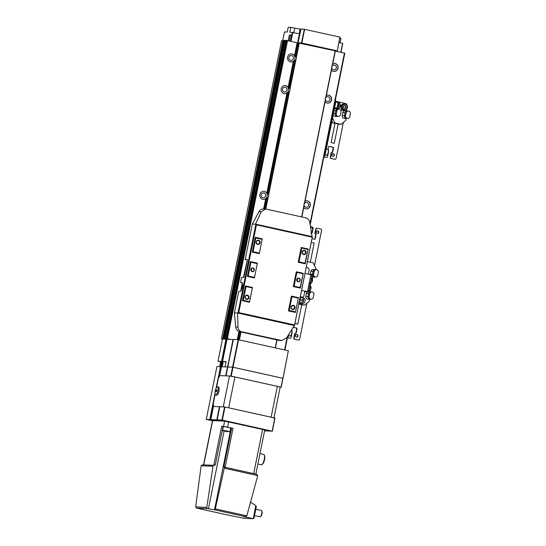 <?xml version="1.0" encoding="UTF-8"?>
<svg xmlns="http://www.w3.org/2000/svg" width="546" height="546" viewBox="0 0 546 546"><rect width="100%" height="100%" fill="white"/><g stroke="black" fill="none" stroke-linecap="round" stroke-linejoin="round"><path stroke-width="0.82" d="M303.747 207.637A4.047 3.829 92.3 0 0 310.285 205.678A4.047 3.829 92.3 0 0 305.064 201.126M230.084 339.359L226.037 338.52L286.152 40.37L335.36 50.874L332.207 65.397A4.047 3.829 92.3 0 0 331.688 67.95L325.812 97.113A4.047 3.829 92.3 0 0 325.293 99.672L304.491 202.846A4.047 3.829 92.3 0 0 303.979 205.398L301.849 216.967M301.87 216.974L304.026 206.163M306.292 208.9A4.047 3.829 92.3 0 0 310.114 205.671A4.047 3.829 92.3 0 0 306.62 200.805M304.122 204.347A2.43 2.3 92.3 0 0 306.272 207.275A2.43 2.3 92.3 0 0 308.613 205.344A2.43 2.3 92.3 0 0 306.463 202.416A2.43 2.3 92.3 0 0 304.122 204.347M325.068 101.911A4.047 3.829 92.3 0 0 331.606 99.952A4.047 3.829 92.3 0 0 326.378 95.4M304.825 202.204L325.348 100.43M327.614 103.167A4.047 3.829 92.3 0 0 331.429 99.945A4.047 3.829 92.3 0 0 327.941 95.079M325.436 98.621A2.43 2.3 92.3 0 0 327.586 101.549A2.43 2.3 92.3 0 0 329.934 99.618A2.43 2.3 92.3 0 0 327.784 96.69A2.43 2.3 92.3 0 0 325.436 98.621M331.463 70.188A4.047 3.829 92.3 0 0 338.001 68.236A4.047 3.829 92.3 0 0 332.773 63.684M326.146 96.478L331.743 68.714M334.009 71.451A4.047 3.829 92.3 0 0 337.824 68.23A4.047 3.829 92.3 0 0 334.336 63.356M331.838 66.905A2.43 2.3 92.3 0 0 333.981 69.827A2.43 2.3 92.3 0 0 336.329 67.895A2.43 2.3 92.3 0 0 334.179 64.974A2.43 2.3 92.3 0 0 331.838 66.905M286.978 93.045L289.448 91.748A4.047 3.829 92.3 0 0 289.967 89.189L289.701 88.418L288.793 88.384L288.124 87.387A4.047 3.829 92.3 0 0 281.183 88.807A4.047 3.829 92.3 0 0 286.978 93.045L266.803 193.113A4.047 3.829 92.3 0 0 259.869 194.533A4.047 3.829 92.3 0 0 265.663 198.771L263.609 208.954M284.678 93.68A4.047 3.829 92.3 0 0 288.5 90.459A4.047 3.829 92.3 0 0 285.005 85.586M282.507 89.134A2.43 2.3 92.3 0 0 284.657 92.056A2.43 2.3 92.3 0 0 286.998 90.124A2.43 2.3 92.3 0 0 284.855 87.203A2.43 2.3 92.3 0 0 282.507 89.134M265.663 198.771L268.134 197.475A4.047 3.829 92.3 0 0 268.646 194.922L268.386 194.151L267.479 194.11L266.803 193.113M263.356 199.406A4.047 3.829 92.3 0 0 267.178 196.185A4.047 3.829 92.3 0 0 263.691 191.312M261.186 194.861A2.43 2.3 92.3 0 0 263.336 197.782A2.43 2.3 92.3 0 0 265.684 195.85A2.43 2.3 92.3 0 0 263.534 192.929A2.43 2.3 92.3 0 0 261.186 194.861M293.379 61.329L295.85 60.026A4.047 3.829 92.3 0 0 296.362 57.473L296.096 56.702L295.188 56.668L294.519 55.665A4.047 3.829 92.3 0 0 287.578 57.091A4.047 3.829 92.3 0 0 293.379 61.329L288.124 87.387M291.073 61.957A4.047 3.829 92.3 0 0 294.895 58.736A4.047 3.829 92.3 0 0 291.4 53.87M288.902 57.412A2.43 2.3 92.3 0 0 291.052 60.34A2.43 2.3 92.3 0 0 293.393 58.408A2.43 2.3 92.3 0 0 291.25 55.48A2.43 2.3 92.3 0 0 288.902 57.412M286.152 40.37L226.037 338.52L230.665 339.38M222.461 339.127L221.444 338.875L281.565 40.725L283.517 40.889L223.403 339.046L227.088 339.189L224.604 338.459L228.064 339.278M223.403 339.046L221.444 338.875M283.517 40.889L283.879 40.909M223.887 338.438L284.009 40.288L286.104 40.595M335.36 50.874L332.555 64.783M335.319 51.078L344.799 53.194L310.183 224.713M282.801 40.773L222.679 338.923M219.567 376.098L221.458 366.728L227.457 366.967L225.048 366.871L226.112 361.582L223.294 361.466L226.017 362.073M223.294 361.466L222.229 366.755L221.471 366.721L227.02 339.237L233.34 339.53M212.435 420.782L206.279 419.403L216.933 366.543L220.4 366.68L219.649 366.653L220.714 361.363L217.997 361.254L220.618 361.855M226.03 375.86L230.808 376.058L232.596 367.178L227.825 366.98L226.017 375.86L227.805 366.98L232.596 367.178L283.019 378.323L288.37 350.771L281.224 387.203L280.153 387.155M219.615 376.255L219.588 376.071A4.32 1.392 102.5 0 1 220.331 375.634L225.669 375.846L233.244 339.516M219.055 376.883L226.993 339.278M218.352 378.658L226.638 339.264M216.066 388.186L226.29 339.243M233.367 339.503L238.138 339.687L232.596 367.178L233.005 367.246L238.547 339.755L288.37 350.771M239.728 331.715L238.124 339.687L238.547 339.755M219.588 376.071L227.02 339.237M219.069 376.849L226.89 339.257M226.658 339.23L221.103 366.714M218.318 378.774L226.542 339.243M217.997 361.254L222.475 339.052L226.187 339.23M264.564 430.869L272.358 431.183L275 418.072L224.583 406.927L219.792 406.736L217.165 419.847L222.345 420.106L272.358 431.183M214.066 420.666L211.971 419.949L216.871 420.782M220.42 420.925L218.325 420.208L223.218 421.034M264.687 430.248L265.493 430.548L264.633 430.521M217.165 419.847L219.683 406.756L214.107 406.504A4.32 1.392 102.5 0 1 214.025 406.49A4.32 1.392 102.5 0 1 213.554 406.012L213.643 405.883M230.808 376.058L281.224 387.203M225.948 339.189L216.448 387.517M226.297 339.209L218.878 377.238M221.116 366.707L219.431 376.276M232.999 339.475L225.914 375.86M231.211 376.126L233.005 367.246L282.821 378.255L281.033 387.141M210.244 419.615L217.042 419.867M213.35 405.166L210.442 419.574L213.356 405.2M213.384 403.248L210.094 419.56L213.37 403.364M210.224 419.621L215.117 394.144M206.279 419.403L209.985 419.581M272.167 431.122L274.809 418.011M222.345 420.106L224.986 407.002M221.935 420.038L224.583 406.927M244.26 518.318L253.146 518.68L253.999 518.161L256.333 506.592L255.781 505.603L253.31 518.7L244.26 518.318L227.3 514.912A1.078 0.348 -77.5 0 1 227.279 514.905A1.078 0.348 -77.5 0 0 227.279 514.905L196.744 508.155L195.673 506.934L201.167 465.697L202.498 464.851L214.039 465.322A1.078 1.024 -87.7 0 1 214.155 465.335L214.264 464.803L215.26 465.021L223.021 426.535L221.669 426.303L223.573 426.378L224.638 421.096L212.462 420.632L203.542 464.899M224.263 466.543L225.259 466.762L233.019 428.276L231.668 428.044L223.908 466.53L224.153 467.069A1.078 0.348 102.5 0 1 224.263 468.195L215.342 508.872A1.078 0.348 102.5 0 1 214.79 509.862L207.589 508.606A1.078 1.024 -87.7 0 1 206.797 507.384L212.988 466.236A1.078 1.024 -87.7 0 1 214.039 465.322M255.794 509.241L261.336 510.462A3.242 1.044 102.5 0 1 261.636 510.728A3.242 1.044 102.5 0 1 261.691 513.67A3.242 1.044 102.5 0 1 260.326 516.68A3.242 1.044 102.5 0 1 259.937 516.789L254.518 515.595M261.636 510.728L261.971 511.322A2.703 0.874 102.5 0 1 262.019 513.772A2.703 0.874 102.5 0 1 260.872 516.277L260.326 516.68M259.985 453.562L263.616 454.361A5.344 1.72 102.5 0 1 264.114 454.798A5.344 1.72 102.5 0 1 264.203 459.65A5.344 1.72 102.5 0 1 261.944 464.619A5.344 1.72 102.5 0 1 261.302 464.803L257.876 464.045M264.114 454.798L264.448 455.391A4.805 1.549 102.5 0 1 264.53 459.759A4.805 1.549 102.5 0 1 262.496 464.223L261.944 464.619M227.286 431.47L222.911 430.774L227.286 431.47M227.511 431.053L229.975 431.756L230.753 427.941L223.341 426.446L222.57 430.255L227.511 431.053M222.911 430.774L222.57 430.255M227.409 431.613L225.614 431.224M227.382 431.743L225.58 431.401M231.668 428.044L230.74 427.996M233.019 428.276L223.573 426.378M255.849 474.078L264.755 429.9L224.638 421.096M224.153 467.076L256.709 474.269L224.153 467.069M214.264 464.803L213.909 464.789L221.669 426.303M256.627 474.256L257.753 475.6L246.819 515.833L245.27 516.598L214.79 509.862M243.393 516.523A1.078 1.024 -87.7 0 0 243.557 516.543L245.495 516.625L243.393 516.523L253.146 518.68M250.539 502.156L255.781 505.603M216.434 389.762L216.837 389.776L216.83 390.847L216.004 391.878L216.434 389.762L216.837 389.851M217.39 386.793A4.156 1.338 -77.5 0 0 215.24 390.69A4.156 1.338 -77.5 0 0 215.677 394.922A4.156 1.338 -77.5 0 0 215.752 394.929A4.156 1.338 -77.5 0 0 217.902 391.032A4.156 1.338 -77.5 0 0 217.472 386.8A4.156 1.338 -77.5 0 0 217.39 386.793M216.455 391.775L216.83 389.981M216.462 390.909L216.011 390.813M216.598 395.12A4.156 1.338 -77.5 0 0 216.673 395.14A4.156 1.338 -77.5 0 0 216.748 395.154A4.156 1.338 -77.5 0 0 218.905 391.257A4.156 1.338 -77.5 0 0 218.468 387.018A4.156 1.338 -77.5 0 0 218.393 387.012M216.537 387.401L218.066 379.804A4.32 1.392 102.5 0 1 220.331 375.634L229.497 376.003L223.273 406.872L214.107 406.504A4.32 1.392 102.5 0 1 214.025 406.49A4.32 1.392 102.5 0 1 213.547 402.218L215.151 394.267M229.497 376.003L234.903 376.945L228.678 407.814L271.116 417.192L277.341 386.322L234.903 376.945M277.341 386.322L280.166 387.121L273.969 417.827M273.935 417.99L271.116 417.192M300.839 29.225L290.854 27.402L289.837 32.153L299.843 33.852L300.866 29.109L304.347 29.259L339.974 37.135L337.38 50.914L335.196 50.826M338.964 42.513L342.717 43.359L341.032 52.341M340.144 42.772L340.957 38.479L339.769 38.22M282.623 40.766L284.527 31.934L287.23 32.043L288.24 27.3L290.854 27.402M291.625 35.033L290.39 34.985L289.203 40.882M290.39 34.985L291.66 34.883L290.335 41.134M289.428 34.794L288.172 40.657M339.837 37.094L337.38 50.914M304.627 29.307L301.842 43.038L337.189 50.853M304.347 29.259L301.44 42.97L301.842 43.038M299.249 42.881L301.44 42.97M292.506 32.262L290.608 41.196M342.56 43.311L340.834 52.293M292.827 32.316L291.011 41.284M300.225 280.33A1.891 1.788 -87.7 0 1 298.109 281.797A1.891 1.788 -87.7 0 1 296.731 279.559A1.891 1.788 -87.7 0 1 298.853 278.091A1.891 1.788 -87.7 0 1 300.225 280.33M299.89 280.269A1.618 1.529 -87.7 0 1 298.328 281.559A1.618 1.529 -87.7 0 1 296.894 279.607A1.618 1.529 -87.7 0 1 298.457 278.324A1.618 1.529 -87.7 0 1 299.89 280.269M297.242 278.876A1.618 1.529 -87.7 0 1 297.16 280.91M254.3 270.181A1.891 1.788 -87.7 0 1 252.177 271.642A1.891 1.788 -87.7 0 1 250.805 269.403A1.891 1.788 -87.7 0 1 252.928 267.943A1.891 1.788 -87.7 0 1 254.3 270.181M253.958 270.12A1.618 1.529 -87.7 0 1 252.395 271.41A1.618 1.529 -87.7 0 1 250.969 269.458A1.618 1.529 -87.7 0 1 252.532 268.168A1.618 1.529 -87.7 0 1 253.958 270.12M251.317 268.721A1.618 1.529 -87.7 0 1 251.235 270.755M294.936 307.876A2.164 2.041 -87.7 0 1 292.513 309.548A2.164 2.041 -87.7 0 1 290.943 306.988A2.164 2.041 -87.7 0 1 293.366 305.316A2.164 2.041 -87.7 0 1 294.936 307.876M294.424 307.787A1.754 1.652 -87.7 0 1 292.731 309.179A1.754 1.652 -87.7 0 1 291.182 307.07A1.754 1.652 -87.7 0 1 292.874 305.678A1.754 1.652 -87.7 0 1 294.424 307.787M260.094 242.745A2.164 2.041 -87.7 0 1 257.671 244.417A2.164 2.041 -87.7 0 1 256.101 241.864A2.164 2.041 -87.7 0 1 258.524 240.185A2.164 2.041 -87.7 0 1 260.094 242.745M259.582 242.656A1.754 1.652 -87.7 0 1 257.889 244.048A1.754 1.652 -87.7 0 1 256.34 241.939A1.754 1.652 -87.7 0 1 258.033 240.547A1.754 1.652 -87.7 0 1 259.582 242.656M249.003 297.72A2.164 2.041 -87.7 0 1 246.58 299.399A2.164 2.041 -87.7 0 1 245.011 296.84A2.164 2.041 -87.7 0 1 247.434 295.168A2.164 2.041 -87.7 0 1 249.003 297.72M248.491 297.631A1.754 1.652 -87.7 0 1 246.806 299.024A1.754 1.652 -87.7 0 1 245.256 296.915A1.754 1.652 -87.7 0 1 246.949 295.529A1.754 1.652 -87.7 0 1 248.491 297.631M306.019 252.894A2.164 2.041 -87.7 0 1 303.596 254.572A2.164 2.041 -87.7 0 1 302.027 252.013A2.164 2.041 -87.7 0 1 304.45 250.341A2.164 2.041 -87.7 0 1 306.019 252.894M305.507 252.805A1.754 1.652 -87.7 0 1 303.815 254.197A1.754 1.652 -87.7 0 1 302.272 252.095A1.754 1.652 -87.7 0 1 303.958 250.703A1.754 1.652 -87.7 0 1 305.507 252.805M303.931 303.126A2.116 0.682 -77.5 0 0 304.006 303.119A2.116 0.682 -77.5 0 0 305.016 301.201A2.116 0.682 -77.5 0 0 304.907 299.037L301.44 296.997L299.802 297.386M301.467 300.225C301.788 301.556 302.354 301.679 303.16 300.6C302.839 299.269 302.272 299.147 301.467 300.225M300.505 302.839C300.245 303.542 300.723 303.74 301.952 303.44C302.218 302.737 301.733 302.532 300.505 302.839M301.563 297.59C302.593 298.287 303.105 298.321 303.112 297.7C302.088 297.004 301.569 296.963 301.563 297.59M299.119 302.573A2.703 0.874 -77.5 0 0 300.355 300.007A2.703 0.874 -77.5 0 0 300.163 297.386M240.697 291.073L242.322 283.012M242.233 282.842L240.554 282.473L241.755 282.521A4.593 1.481 102.5 0 1 241.837 282.535A4.593 1.481 102.5 0 1 242.322 287.203A4.593 1.481 102.5 0 1 239.94 291.509L238.745 291.462L234.425 312.872L235.695 326.958A5.399 5.105 92.3 0 0 239.714 331.709L278.829 340.356A5.399 5.105 92.3 0 0 279.675 340.465L281.709 340.547L286.616 337.803L294.465 325.505L294.246 324.87L238.739 312.605L237.599 313.001L237.974 327.054C238.186 329.545 239.441 331.129 241.742 331.791L239.714 331.709M243.427 277.525L247.318 259.889M246.99 259.876L245.195 259.48L247.133 259.555A1.078 0.348 102.5 0 1 247.154 259.562A1.078 0.348 102.5 0 1 247.27 260.626L244.076 276.488A1.078 0.348 102.5 0 1 243.509 277.532L241.571 277.45L240.554 282.473M259.282 253.637L262.264 238.841L259.282 253.637L252.293 252.095L255.275 237.292L255.849 237.94L253.071 251.686L252.293 252.095M308.197 248.99L301.208 247.447L298.218 262.251L299.003 261.834L304.996 263.158L308.197 248.99L305.207 263.793L304.996 263.158M301.208 247.447L301.774 248.096L299.003 261.834M303.289 273.307L296.301 271.765L293.318 286.568L294.096 286.152L300.088 287.476L303.289 273.307L300.307 288.111L300.088 287.476M296.301 271.765L296.867 272.413L294.096 286.152M254.375 277.955L257.364 263.158L254.375 277.955L247.386 276.413L250.375 261.609L250.942 262.257L248.171 276.003L247.386 276.413M312.373 236.691L311.943 237.121L312.373 236.691L255.869 224.201L237.954 313.015L294.465 325.505L312.373 236.691L255.869 224.201L256.429 224.85L238.739 312.605M295.4 312.428L298.389 297.625L295.4 312.428L288.411 310.886L291.4 296.082L291.967 296.724L289.196 310.469L288.411 310.886M249.474 302.272L252.457 287.476L249.474 302.272L242.485 300.73L245.468 285.927L246.041 286.575L243.27 300.32L242.485 300.73M243.27 300.32L249.256 301.645M294.11 325.491L237.599 313.001L234.425 312.872M241.742 331.791L281.709 340.547M252.457 287.476L245.468 285.927M298.389 297.625L291.4 296.082M257.364 263.158L250.375 261.609M300.307 288.111L293.318 286.568M262.264 238.841L255.275 237.292M305.207 263.793L298.218 262.251M252.027 287.899L246.041 286.575M248.171 276.003L254.163 277.327M256.934 263.582L250.942 262.257M253.071 251.686L259.063 253.01M312.012 236.616L309.855 222.556C309.323 220.045 307.903 218.461 305.583 217.793L266.468 209.145L265.629 209.036L261.213 211.8L255.508 224.188L252.334 224.058L245.195 259.48M261.834 239.264L255.849 237.94M255.862 224.201L255.508 224.188M265.629 209.036L263.595 208.954A5.399 5.105 92.3 0 0 258.934 211.712L252.334 224.058M289.196 310.469L295.188 311.793M297.959 298.055L291.967 296.724M302.859 273.737L296.867 272.413M307.767 249.42L301.774 248.096M301.59 290.329L308.545 291.926L305.528 291.823L307.487 291.714L301.576 290.39M304.996 273.41L311.957 275.013L308.545 291.926M317.349 233.49A1.331 1.256 92.3 0 0 317.451 230.862M316.346 231.913A1.331 1.256 92.3 0 0 317.519 233.511A1.331 1.256 92.3 0 0 318.803 232.453A1.331 1.256 92.3 0 0 317.629 230.856A1.331 1.256 92.3 0 0 316.346 231.913M316.973 228.248A1.078 1.024 92.3 0 0 315.759 229.081L314.905 233.313A0.539 0.512 92.3 0 0 315.301 233.954A0.539 0.512 92.3 0 1 315.69 234.589L314.837 238.82A0.539 0.512 92.3 0 1 314.476 239.23M314.489 265.581L321.601 230.31A1.078 1.024 92.3 0 0 320.816 229.033L317.322 228.262A1.078 1.024 92.3 0 0 316.114 229.102L315.759 229.081M311.998 238.684L314.585 239.25A0.539 0.512 92.3 0 0 315.192 238.834L316.045 234.603A0.539 0.512 92.3 0 0 315.649 233.968A0.539 0.512 92.3 0 1 315.26 233.326L316.114 229.102M311.657 233.081A0.539 0.512 92.3 0 0 311.602 233.074L311.657 233.081A0.539 0.512 92.3 0 0 312.264 232.664L313.117 228.44A1.078 1.024 92.3 0 0 312.332 227.156L310.633 226.781L310.558 227.15M310.039 284.541A1.078 1.024 92.3 0 0 310.838 283.702L310.961 283.101M310.51 225.737L310.49 225.73A1.078 0.348 102.5 0 1 310.51 225.737A1.078 0.348 102.5 0 1 310.626 226.802L310.497 226.774M311.24 242.438L314.168 243.072L310.305 262.21M307.384 261.561L313.104 262.831L315.916 268.42L315.677 269.615M308.101 274.092A2.245 2.123 92.3 0 0 308.49 273.198L309.063 270.345A2.245 2.123 92.3 0 0 306.122 267.833M314.196 271.478L313.622 274.331A2.245 2.123 92.3 0 0 315.608 277.034A2.245 2.123 92.3 0 0 317.772 275.252L318.352 272.393A2.245 2.123 92.3 0 0 316.366 269.69A2.245 2.123 92.3 0 0 314.196 271.478L313.172 271.437L312.599 274.29A2.245 2.123 92.3 0 0 314.585 276.993L315.608 277.034M316.366 269.69L315.342 269.649A2.245 2.123 92.3 0 0 313.172 271.437M306.613 267.622A2.321 2.198 92.3 0 0 306.183 267.533M315.895 269.669A2.321 2.198 92.3 0 0 313.104 271.423L312.53 274.276A2.321 2.198 92.3 0 0 315.138 277.02M315.342 269.574L313.083 269.485A2.321 2.198 92.3 0 0 310.845 271.328L310.271 274.181A2.321 2.198 92.3 0 0 310.224 274.563M310.838 280.671L311.295 280.685L311.002 279.743M310.667 281.429L311.295 280.685M311.595 276.815A2.321 2.198 92.3 0 0 311.957 276.931L311.589 276.849M310.217 283.64A3.781 3.576 92.3 0 0 311.097 282.964M312.906 276.999L312.421 279.402M296.458 337.1A1.331 1.256 92.3 0 0 296.56 334.473M295.454 335.524A1.331 1.256 92.3 0 0 296.628 337.121A1.331 1.256 92.3 0 0 297.911 336.07A1.331 1.256 92.3 0 0 296.737 334.466A1.331 1.256 92.3 0 0 295.454 335.524M310.415 285.817L310.408 285.838A1.078 1.024 92.3 0 0 310.005 284.712M293.038 327.259L296.676 328.064A0.539 0.512 92.3 0 1 297.072 328.706L296.219 332.93A0.539 0.512 92.3 0 1 295.611 333.353A0.539 0.512 92.3 0 0 295.011 333.77L294.157 337.994A1.078 1.024 92.3 0 0 294.942 339.278L298.082 340.035A1.078 1.024 92.3 0 0 298.252 340.056L298.601 340.069A1.078 1.024 92.3 0 0 299.645 339.209L306.913 303.187M294.157 337.994L293.803 337.981A1.078 1.024 92.3 0 0 294.587 339.264L298.082 340.035M293.803 337.981L294.656 333.756A0.539 0.512 92.3 0 1 295.263 333.333M295.468 333.34A0.539 0.512 92.3 0 0 295.864 332.917L296.717 328.692A0.539 0.512 92.3 0 0 296.328 328.05L293.004 327.313M291.707 329.436L291.55 330.228M287.449 337.619L289.946 338.172A1.078 1.024 92.3 0 0 291.161 337.332L292.014 333.108A0.539 0.512 92.3 0 0 292.008 332.862M289.946 338.172L289.598 338.158A1.078 1.024 92.3 0 0 289.762 338.179L290.117 338.192M289.052 333.797L288.67 335.701A1.078 0.348 102.5 0 1 288.104 336.745L287.626 336.725M289.598 338.158L287.435 337.681M294.895 323.519L297.836 324.065L294.915 323.423M301.645 304.723L298.812 304.074M309.698 299.256L309.309 301.194L304.579 305.118L301.706 304.88M313.295 297.454L313.875 294.601A2.245 2.123 92.3 0 0 311.889 291.892A2.245 2.123 92.3 0 0 309.719 293.68L309.145 296.533A2.245 2.123 92.3 0 0 311.131 299.235A2.245 2.123 92.3 0 0 313.295 297.454M311.889 291.892L310.865 291.851A2.245 2.123 92.3 0 0 308.695 293.639L308.121 296.492A2.245 2.123 92.3 0 0 310.108 299.194L311.131 299.235M302.293 297.154A2.245 2.123 92.3 0 0 304.013 295.4L304.586 292.547A2.245 2.123 92.3 0 0 304.375 291.004M300.355 296.451A2.245 2.123 92.3 0 0 301.085 297.004M311.418 291.878A2.321 2.198 92.3 0 0 308.626 293.625L308.053 296.478A2.321 2.198 92.3 0 0 310.66 299.222M307.589 291.905A2.321 2.198 92.3 0 0 306.367 293.53L305.794 296.389A2.321 2.198 92.3 0 0 307.848 299.181L310.101 299.269M309.343 288.07L309.8 288.09L309.514 287.148M309.173 288.827L309.8 288.09M308.606 291.687A2.321 2.198 92.3 0 0 308.599 291.687L310.865 291.776M309.937 291.741L310.333 289.769M298.86 303.856L304.579 305.118M332.91 156.306A1.331 1.256 92.3 0 0 333.019 153.679M331.913 154.73A1.331 1.256 92.3 0 0 333.087 156.327A1.331 1.256 92.3 0 0 334.37 155.276A1.331 1.256 92.3 0 0 333.19 153.672A1.331 1.256 92.3 0 0 331.913 154.73M346.86 105.044L346.867 105.023A1.078 1.024 92.3 0 0 346.082 103.747L345.284 103.569M328.003 149.433L328.535 146.806A0.539 0.512 92.3 0 1 329.142 146.389L333.135 147.27A0.539 0.512 92.3 0 1 333.524 147.911L332.671 152.136A0.539 0.512 92.3 0 1 332.07 152.559A0.539 0.512 92.3 0 0 331.463 152.976L330.61 157.207A1.078 1.024 92.3 0 0 331.395 158.483L334.534 159.241A1.078 1.024 92.3 0 0 334.705 159.261L335.06 159.275A1.078 1.024 92.3 0 0 336.104 158.415L343.366 122.393M330.61 157.207L330.255 157.187A1.078 1.024 92.3 0 0 331.04 158.47L334.534 159.241M330.255 157.187L331.108 152.962A0.539 0.512 92.3 0 1 331.715 152.539M331.92 152.546A0.539 0.512 92.3 0 0 332.323 152.122L333.176 147.898A0.539 0.512 92.3 0 0 332.78 147.256L328.897 146.396M323.901 156.825L326.406 157.378A1.078 1.024 92.3 0 0 327.614 156.545L328.467 152.314A0.539 0.512 92.3 0 0 328.46 152.068M326.406 157.378L326.051 157.364A1.078 1.024 92.3 0 0 326.221 157.385L326.569 157.398M335.77 100.45L335.749 100.444A1.078 0.348 102.5 0 1 335.77 100.45A1.078 0.348 102.5 0 1 335.892 101.515L325.123 154.907A1.078 0.348 102.5 0 1 324.556 155.951L324.085 155.931M335.892 101.495L336.67 101.665M326.051 157.364L323.887 156.886M334.2 143.277L331.115 142.629L334.2 143.277M338.104 123.928L335.012 123.28L331.115 142.629M335.394 107.985A2.969 2.805 92.3 0 0 336.65 108.354L337.599 108.395A2.969 2.805 -87.7 0 1 336.466 108.094M341.011 106.327A2.969 2.805 92.3 0 0 343.639 109.903L344.587 109.937A2.969 2.805 -87.7 0 1 341.96 106.368A2.969 2.805 -87.7 0 1 344.826 104.006A2.969 2.805 -87.7 0 1 347.454 107.576A2.969 2.805 -87.7 0 1 344.587 109.937C346.096 109.882 347.051 109.098 347.474 107.576C347.638 105.528 346.758 104.341 344.826 104.006L343.878 103.965A2.969 2.805 92.3 0 0 341.011 106.327M346.15 118.462L345.761 120.4L341.032 124.324L338.158 124.085M331.927 121.157L332.807 122.898L334.991 122.986L332.541 118.113M349.754 116.66L350.327 113.807A2.245 2.123 92.3 0 0 348.341 111.097A2.245 2.123 92.3 0 0 346.171 112.886L345.598 115.738A2.245 2.123 92.3 0 0 347.584 118.448A2.245 2.123 92.3 0 0 349.754 116.66M348.341 111.097L347.317 111.056A2.245 2.123 92.3 0 0 345.154 112.845L344.574 115.697A2.245 2.123 92.3 0 0 346.56 118.4L347.584 118.448M340.465 114.605L341.038 111.753A2.245 2.123 92.3 0 0 339.059 109.05A2.245 2.123 92.3 0 0 336.889 110.831L336.316 113.691A2.245 2.123 92.3 0 0 338.302 116.394A2.245 2.123 92.3 0 0 340.465 114.605M339.059 109.05L338.035 109.009A2.245 2.123 92.3 0 0 335.865 110.79L335.292 113.65A2.245 2.123 92.3 0 0 337.278 116.353L338.302 116.394M347.87 111.084A2.321 2.198 92.3 0 0 345.079 112.831L344.506 115.684A2.321 2.198 92.3 0 0 347.113 118.427M347.324 110.981L345.065 110.893A2.321 2.198 92.3 0 0 342.82 112.735L342.246 115.595A2.321 2.198 92.3 0 0 344.301 118.386L346.56 118.475M338.588 109.029A2.321 2.198 92.3 0 0 335.797 110.777L335.217 113.629A2.321 2.198 92.3 0 0 337.831 116.373M333.156 115.083A2.321 2.198 92.3 0 0 335.012 116.332L337.271 116.428M344.867 108.367L345.795 107.275L345.345 105.794L344.301 105.562M346.253 107.296L345.802 105.815L344.362 105.494L343.373 106.654L343.83 108.135L345.27 108.456L346.253 107.296L345.795 107.275M345.345 105.794L345.802 105.815M337.878 106.825L338.807 105.733L338.042 104.184M338.807 105.733L339.264 105.747L338.813 104.266L338.042 104.102M338.356 104.252L338.813 104.266M337.476 106.736L338.281 106.914L339.264 105.747M334.425 108.784A2.321 2.198 -87.7 0 1 334.507 108.791L338.035 108.934M346.396 104.586A3.781 3.576 92.3 0 0 344.301 103.187L337.715 101.733A3.781 3.576 92.3 0 0 335.824 101.856M335.872 101.617A3.781 3.576 -87.7 0 1 336.2 101.617L337.121 101.652M340.622 109.876L345.249 110.899M346.389 110.947L346.785 108.975M334.991 122.986L341.032 124.324M332.807 122.898L334.991 123.382M287.762 335.92L284.923 350.006M344.444 53.092L310.032 223.744M287.244 336.766L284.589 349.931M295.85 60.026L289.967 89.189M289.448 91.748L268.646 194.922M268.134 197.475L265.8 209.05M241.011 331.995L239.407 339.946M276.849 339.919L275.252 347.87M303.979 205.398L301.651 216.926M325.293 99.672L304.491 202.846M331.688 67.95L325.812 97.113M335.148 50.812L332.207 65.397M299.304 42.895L296.362 57.473M239.141 331.545L237.51 339.66M239.571 331.675L237.96 339.68M297.147 42.636L294.519 55.665M287.537 40.513L227.416 338.663M238.909 331.456L237.257 339.653M286.862 40.397L226.74 338.547M286.029 40.581L225.907 338.732M285.128 40.384L225.013 338.534M284.725 40.308L224.604 338.459M284.036 40.281L223.921 338.431M283.354 40.868L223.239 339.018M277.047 339.96L275.443 347.911L277.068 339.967M288.902 92.376L268.386 194.151M267.588 198.102L265.383 209.029M240.609 331.907L239.005 339.858M298.894 42.82L296.096 56.702M295.297 60.661L289.701 88.418M287.995 92.342L267.479 194.11M266.68 198.068L264.476 208.988M294.39 60.62L288.793 88.384M297.986 42.786L295.188 56.668M287.803 92.472L267.342 193.939M266.482 198.198L264.312 208.981M297.823 42.765L295.058 56.491M294.198 60.756L288.663 88.206M293.666 61.138L288.315 87.674M287.271 92.854L267.001 193.4M265.957 198.58L263.861 208.968M297.386 42.684L294.71 55.951M233.347 339.496L227.805 366.98L233.367 339.489M209.746 419.546L215.001 393.448M216.796 419.833L219.444 406.722M210.817 419.587L213.554 406.012M210.688 419.608L213.472 405.794M210.34 419.594L213.322 404.811M208.415 508.79L224.072 431.142M214.496 509.848L230.999 428.016M203.713 464.905L212.647 420.611M253.706 473.607L262.64 429.306M227.627 427.088L228.692 421.799M227.3 514.912L196.819 508.169L207.589 508.606M257.753 475.6L224.263 468.195M246.819 515.833L215.342 508.872M195.673 506.934L206.797 507.384M201.153 465.758L212.988 466.236M299.181 33.722L300.088 29.191M293.823 32.535L294.69 28.255M300.983 29.122L298.061 42.786M299.426 33.777L297.652 42.731M301.877 303.651A3.078 0.99 -77.5 0 0 301.986 303.644A3.078 0.99 -77.5 0 0 303.453 300.853A3.078 0.99 -77.5 0 0 303.296 297.707M312.353 236.787L294.492 325.375M311.943 237.121L256.429 224.85M237.974 327.054L235.695 326.958M261.213 211.8L258.934 211.712M280.856 340.438L278.829 340.356M304.586 291.612L305.528 291.823M310.899 274.713L307.487 291.632M311.473 233.094A2.648 0.853 -77.5 0 0 312.619 230.589A2.648 0.853 -77.5 0 0 312.462 228.078M311.459 233.019A2.969 0.955 -77.5 0 0 312.53 229.846A2.969 0.955 -77.5 0 0 312.094 227.621A2.969 0.955 -77.5 0 0 312.032 227.614M315.26 233.326L314.905 233.313M315.649 233.968L315.301 233.954M316.045 234.603L315.69 234.589M315.192 238.834L314.837 238.82M311.316 278.214A2.648 2.498 -87.7 0 1 310.353 282.958M311.37 277.934A2.969 2.805 -87.7 0 1 312.496 280.958M313.622 274.331L312.599 274.29M313.104 271.423L310.845 271.328M312.53 274.276L310.271 274.181M312.489 280.972A2.969 2.805 -87.7 0 1 310.292 283.278M311.575 276.918L311.957 276.931M290.656 335.715A2.648 0.853 -77.5 0 0 291.905 333.326A2.648 0.853 -77.5 0 0 291.782 330.637M290.076 335.961A2.969 0.955 -77.5 0 0 290.131 335.974A2.969 0.955 -77.5 0 0 290.185 335.981A2.969 0.955 -77.5 0 0 291.721 333.197A2.969 0.955 -77.5 0 0 291.414 330.173A2.969 0.955 -77.5 0 0 291.359 330.166M294.942 339.278L294.587 339.264M295.011 333.77L294.656 333.756M296.219 332.93L295.864 332.917M297.072 328.706L296.717 328.692M296.676 328.064L296.328 328.05M288.104 336.745L287.646 336.643M288.67 335.701L287.988 335.551M309.821 285.613A2.648 2.498 -87.7 0 1 308.865 290.363M308.135 290.731C309.637 290.677 310.599 289.892 311.015 288.37L309.875 285.326A2.969 2.805 -87.7 0 1 308.797 290.677M309.145 296.533L308.121 296.492M309.719 293.68L308.695 293.639M308.053 296.478L305.794 296.389M308.626 293.625L306.367 293.53M327.115 154.921A2.648 0.853 -77.5 0 0 328.358 152.532A2.648 0.853 -77.5 0 0 328.235 149.843M326.528 155.166A2.969 0.955 -77.5 0 0 326.583 155.18A2.969 0.955 -77.5 0 0 326.638 155.194A2.969 0.955 -77.5 0 0 328.18 152.409A2.969 0.955 -77.5 0 0 327.866 149.386A2.969 0.955 -77.5 0 0 327.812 149.372M336.602 107.876A2.648 0.853 -77.5 0 0 337.844 105.487A2.648 0.853 -77.5 0 0 337.721 102.791M336.015 108.115A2.969 0.955 -77.5 0 0 336.07 108.135A2.969 0.955 -77.5 0 0 336.124 108.142A2.969 0.955 -77.5 0 0 337.667 105.358A2.969 0.955 -77.5 0 0 337.353 102.334A2.969 0.955 -77.5 0 0 337.298 102.327M331.395 158.483L331.04 158.47M331.463 152.976L331.108 152.962M332.671 152.136L332.323 152.122M333.524 147.911L333.176 147.898M333.135 147.27L332.78 147.256M335.892 101.515L335.087 101.338M324.556 155.951L324.099 155.849M325.123 154.907L324.324 154.73M337.851 102.784A2.648 2.498 -87.7 0 1 340.274 105.972A2.648 2.498 -87.7 0 1 336.807 107.855M340.465 106.033A2.969 2.805 -87.7 0 1 337.599 108.395C339.1 108.34 340.062 107.555 340.486 106.033C340.649 103.986 339.762 102.791 337.837 102.457A2.969 2.805 -87.7 0 1 340.465 106.033M347.263 107.514A2.648 2.498 -87.7 0 1 344.294 109.569A2.648 2.498 -87.7 0 1 342.369 106.436A2.648 2.498 -87.7 0 1 345.338 104.388A2.648 2.498 -87.7 0 1 347.263 107.514M345.598 115.738L344.574 115.697M346.171 112.886L345.154 112.845M336.316 113.691L335.292 113.65M336.889 110.831L335.865 110.79M344.506 115.684L342.246 115.595M345.079 112.831L342.82 112.735M335.217 113.629L333.463 113.561M335.797 110.777L334.036 110.708M344.799 53.194L310.196 224.795M287.803 335.845L284.951 350.013M217.144 419.847L219.792 406.736M210.797 419.587L213.541 405.978M229.47 432.098L229.975 431.756M216.673 395.14L215.677 394.922M218.468 387.018L217.472 386.8M304.006 303.119L301.071 303.74L298.676 302.464M312.394 236.718L294.499 325.471M310.578 227.286L312.094 227.621C313.411 226.208 312.462 234.166 310.913 233.435M317.158 228.242L316.803 228.228M309.623 283.333C311.131 283.278 312.094 282.494 312.51 280.972L311.37 277.928M307.077 267.636L306.17 267.601M311.568 276.945L314.578 277.068M291.277 330.146L291.414 330.173C292.731 328.767 291.782 336.718 290.233 335.988L288.677 335.654M295.529 333.34L295.174 333.326M297.836 324.065L301.74 304.716M326.31 149.038L327.866 149.386C329.183 147.973 328.235 155.924 326.692 155.194L325.136 154.859M335.797 101.986L337.353 102.334C338.67 100.921 337.721 108.879 336.179 108.149L334.623 107.815M331.982 152.546L331.634 152.532M334.288 143.27L338.192 123.922"/></g></svg>
